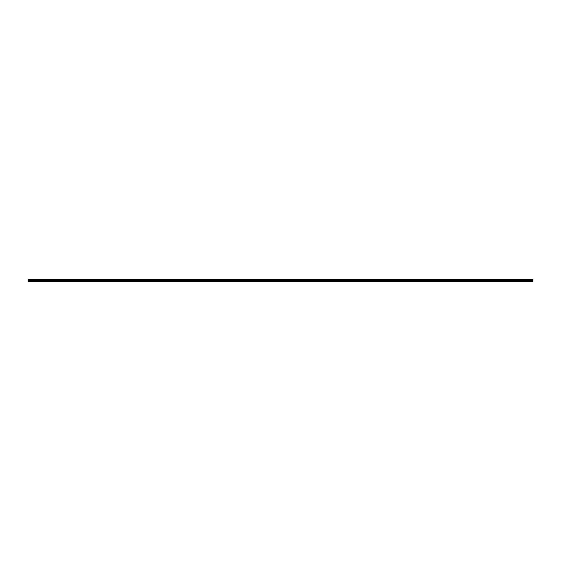 <?xml version="1.0" encoding="UTF-8"?>
<svg xmlns="http://www.w3.org/2000/svg" width="561" height="561" viewBox="0 0 561 561"><rect width="100%" height="100%" fill="white"/><g stroke="black" fill="none" stroke-linecap="round" stroke-linejoin="round"><path stroke-width="0.84" d="M532.95 280.507L28.05 280.507L28.05 279.511L532.95 279.511L532.95 281.489L28.05 281.489L532.95 281.384M532.95 281.096L28.05 281.096L532.95 280.823M28.05 280.227L532.95 280.227M532.95 279.673L28.05 279.673M28.05 280.065L532.95 280.065M532.95 279.827L28.05 279.827M28.05 280.03L532.95 280.03M532.95 279.862L28.05 279.862"/></g></svg>
